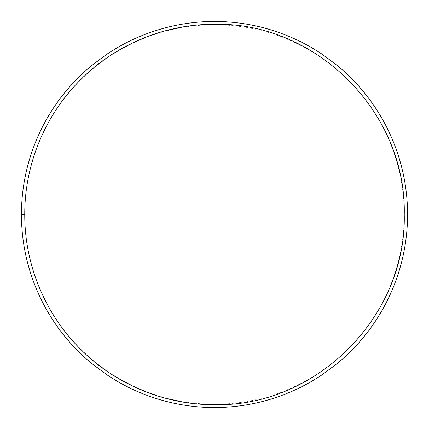 <?xml version="1.0" encoding="UTF-8"?>
<svg xmlns="http://www.w3.org/2000/svg" width="429" height="429" viewBox="0 0 429 429"><rect width="100%" height="100%" fill="white"/><g stroke="black" fill="none" stroke-linecap="round" stroke-linejoin="round"><path stroke-width="0.32" stroke-dasharray="2.15 1.61" d="M24.748 214.5A189.752 189.752 0 0 1 214.5 24.748A189.752 189.752 0 0 1 404.252 214.5A189.752 189.752 0 0 1 214.5 404.252A189.752 189.752 0 0 1 24.748 214.5M407.55 214.5A193.05 193.05 0 0 0 214.5 21.45A193.05 193.05 0 0 0 21.45 214.5A193.05 193.05 0 0 0 214.5 407.55A193.05 193.05 0 0 0 407.55 214.5"/><path stroke-width="0.64" d="M404.252 214.505L404.252 214.5C406.671 112.495 316.028 21.825 214.398 24.287C164.757 24.072 115.181 44.713 80.346 79.976C45.018 115.122 24.571 164.516 24.748 214.5C24.576 264.462 45.002 313.851 80.33 349.002C115.154 384.266 164.741 404.933 214.398 404.713C316.007 407.18 406.654 316.543 404.252 214.505M407.55 214.5L407.55 214.511C407.614 265.497 387.087 315.106 350.938 351.078C345.216 356.751 341.999 359.529 336.872 363.808L321.734 375.026C310.993 382.175 299.85 388.127 288.304 392.884C264.672 402.622 240.036 407.507 214.393 407.55C188.91 407.507 164.286 402.595 140.524 392.814C129.129 388.122 118.002 382.169 107.143 374.946L91.951 363.663C86.84 359.384 83.687 356.655 77.998 351.008C41.801 314.983 21.375 265.272 21.45 214.5C21.37 163.712 41.817 113.991 78.014 77.971C83.693 72.335 86.862 69.595 91.972 65.321L107.164 54.038C118.023 46.82 129.145 40.868 140.535 36.181C164.291 26.405 188.91 21.493 214.398 21.45C240.031 21.488 264.672 26.378 288.32 36.122C299.866 40.878 311.009 46.831 321.75 53.979L336.888 65.208C342.02 69.493 345.227 72.26 350.96 77.944C387.087 113.91 407.62 163.513 407.55 214.5M24.748 214.5L21.45 214.5"/></g></svg>
